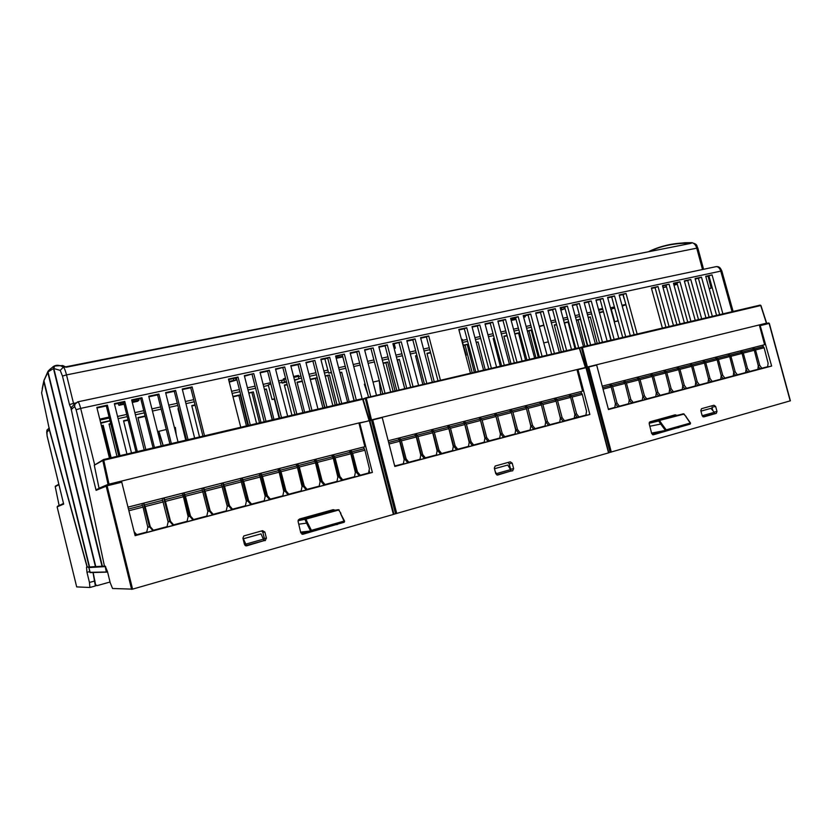 <?xml version="1.0" encoding="UTF-8"?>
<svg xmlns="http://www.w3.org/2000/svg" width="832" height="832" viewBox="0 0 832 832"><rect width="100%" height="100%" fill="white"/><g stroke="black" fill="none" stroke-linecap="round" stroke-linejoin="round"><path stroke-width="1.25" d="M309.067 517.618L327.61 512.522M326.602 512.803L326.238 512.325L328.151 511.857L326.217 512.325L305.739 518.107M305.822 517.826L304.054 518.263M324.303 512.699L324.958 512.502M298.74 524.191L306.582 523.151L310.575 531.003L311.418 530.338L311.49 531.544L310.575 531.003L300.612 532.126M344.479 521.102L340.454 513.282L344.011 521.113L311.418 530.338L307.424 522.517L306.582 523.151L305.105 519.73L305.49 518.846L338.395 509.683L326.633 511.482M340.454 513.282L344.583 521.196L344.178 522.267L311.522 531.544M340.902 513.261L338.416 509.683L339.175 509.985M307.424 522.517L305.947 519.126L298.033 520.728M344.074 522.309L344.011 521.113L344.583 521.196M305.791 518.097L306.706 517.962M670.311 417.3L655.398 421.034M667.368 417.477L651.872 421.72M666.182 430.924L690.154 424.122L690.248 423.062L690.258 424.081M684.195 414.055L659.298 420.503L683.894 414.024L686.202 416.707L683.457 413.785L649.282 422.552L659.214 420.524L658.902 421.294L660.743 424.06L661.523 423.509L659.693 420.753L649.147 423.28M690.227 424.102L690.55 423.093L686.171 416.946M660.743 424.06L649.844 426.254M660.733 424.07L665.434 430.446L666.214 429.863L666.141 430.934L665.434 430.446L651.56 433.098M654.898 421.138L671.278 417.03M514.935 426.036L515.06 427.45M296.629 466.159L297.638 465.899L296.65 466.18M415.958 436.53L416.218 435.552M437.611 450.351L437.06 450.497M404.778 459.035L404.102 459.212M353.954 464.984L354.775 469.966M338.707 476.507L337.782 476.757M320.996 481.187L320.018 481.458M302.328 483.215L297.638 465.899M416.572 438.058L416.676 437.299M416.707 438.61L420.534 451.766M297.502 467.678L297.17 466.034M300.914 481.78L301.278 483.153L302.11 482.955M301.278 483.153L302.775 484.921M241.53 481.489L241.249 480.334L242.226 480.085M241.249 480.366L242.237 480.116M266.334 495.654L265.127 495.966M228.54 505.648L227.178 506.012M209.206 510.765L207.771 511.139M189.301 514.81L187.772 513.053L183.154 495.206M169.676 521.217L168.074 521.643M149.458 526.562L147.763 527.01M63.513 503.454L60.029 505.128M55.245 486.678L59.082 505.346L55.234 486.678L58.937 484.65M246.771 497.505L242.611 481.562M246.47 497.578L246.917 498.098M182.936 495.82L182.811 495.3M187.387 513.479L189.582 515.923M128.045 507.104L364.874 446.69L350.48 450.403L356.21 472.108L359.018 475.478L360.225 475.218L368.576 472.992L369.408 468.666L364.905 450.195L363.49 447.065M349.45 450.663L350.48 450.403M349.877 452.379L349.44 450.653L332.998 454.865L338.759 476.736L341.598 480.116L354.515 476.736L355.368 472.378L350.844 453.804L349.877 452.379L334.11 456.404L335.088 457.839L350.844 453.804M331.926 455.135L332.998 454.865M332.353 456.862L331.916 455.125L315.266 459.389L321.058 481.416L323.918 484.827L336.981 481.406L337.844 477.017L333.299 458.297L332.353 456.862L316.358 460.949L317.325 462.405L333.299 458.297M314.579 461.406L298.355 465.556L299.291 467.022L315.505 462.862L314.142 459.659L315.266 459.389M314.142 459.659L297.284 463.975L303.098 486.169L305.999 489.601L319.186 486.148L320.081 481.718L315.505 462.862M296.546 466.024L280.082 470.236L281.008 471.713L297.461 467.501L296.109 464.266L297.284 463.975M296.109 464.266L279.032 468.634L284.887 490.984L287.81 494.447L301.132 490.953L302.047 486.491L297.461 467.501M278.252 470.704L261.55 474.978L262.454 476.476L279.146 472.191L277.815 468.926L279.032 468.634M277.815 468.926L260.51 473.356L266.396 495.882L269.36 499.356L282.818 495.83L283.764 491.327L279.146 472.191M259.251 473.678L260.51 473.356M259.688 475.457L259.241 473.668L241.727 478.15L247.634 500.843L250.63 504.338L264.233 500.781L265.2 496.246L259.688 475.457L242.736 479.794L243.62 481.312L260.562 476.965M240.406 478.483L241.727 478.15M240.843 480.272L240.406 478.473L222.654 483.018L228.592 505.877L231.629 509.402L245.378 505.804L246.366 501.228L240.843 480.272L223.642 484.671L224.515 486.21L241.706 481.801M221.281 483.371L222.654 483.018M221.728 485.17L221.281 483.35L203.299 487.958L209.269 510.994L212.337 514.54L226.231 510.9L227.24 506.282L221.728 485.17L204.266 489.632L205.109 491.192L222.56 486.71M201.874 488.322L203.299 487.958M202.322 490.131L201.874 488.301L183.654 492.97L189.654 516.183L192.754 519.75L206.804 516.069L207.844 511.42L202.322 490.131L184.59 494.666L185.422 496.236L203.133 491.691M182.614 495.175L164.622 499.772L165.433 501.374L183.414 496.756L182.166 493.334L183.654 492.97M182.166 493.334L163.706 498.056L169.738 521.456L172.879 525.044L187.075 521.331L188.136 516.63L183.414 496.756M162.167 498.451L163.706 498.056M162.614 500.292L162.167 498.43L143.458 503.225L149.521 526.802L152.693 530.421L167.045 526.656L168.137 521.924L162.614 500.292L144.342 504.962L145.132 506.574L163.384 501.894M128.939 510.734L143.052 507.114L141.856 503.62L143.458 503.225M141.856 503.62L128.055 507.135M121.43 481.468L120.276 481.759M358.956 423.103L359.892 423.041M110.77 484.089L120.224 481.562M134.441 532.99L136.074 534.851L146.713 532.074L147.826 527.301L143.052 507.114M109.013 484.12L103.761 460.252L102.804 460.522L108.046 484.38L358.914 422.947L364.874 446.69M358.914 422.947L365.778 421.595M369.46 420.368L362.679 399.287L369.065 420.462M100.183 487.978L99.039 488.238L94.286 465.202L99.05 488.228L108.046 484.38M94.869 464.339L94.297 465.202L102.804 460.522L103.428 459.555L103.761 460.252L362.679 399.287L362.274 398.684L363.064 399.194M94.286 465.213L102.929 459.898M359.85 422.895L363.646 422.115M363.917 448.781L351.603 451.932L351.146 450.216M351.603 451.932L352.602 453.346L364.905 450.195M360.225 475.218L357.427 471.838L352.602 453.346M357.427 471.838L355.358 472.326M142.303 505.492L128.513 509.018M136.76 534.726L134.129 531.721M153.421 530.286L150.249 526.656L145.132 506.574M150.249 526.656L147.815 527.238M144.342 504.962L143.863 503.1M173.659 524.898L170.518 521.3L165.433 501.374M170.518 521.3L168.126 521.872M164.622 499.772L164.143 497.931M193.586 519.594L190.486 516.017L185.422 496.236M190.486 516.017L189.654 516.183M184.59 494.666L184.111 492.835M213.21 514.363L210.153 510.806L205.109 491.192M210.153 510.806L207.823 511.368M204.266 489.632L203.788 487.812M232.554 509.215L229.518 505.679L224.515 486.21M229.518 505.679L227.23 506.23M223.642 484.671L223.174 482.872M251.597 504.14L248.602 500.635L243.62 481.312M248.602 500.635L247.634 500.843M242.736 479.794L242.258 477.994M270.369 499.148L267.405 495.654L262.454 476.476M267.405 495.654L265.19 496.184M261.55 474.978L261.082 473.2M288.86 494.218L285.938 490.755L281.008 471.713M285.938 490.755L284.887 490.984M280.082 470.236L279.614 468.468M307.091 489.372L304.2 485.919L299.291 467.022M304.2 485.919L302.037 486.439M298.355 465.556L297.887 463.809M325.052 484.588L322.192 481.156L317.325 462.405M322.192 481.156L320.06 481.666M316.358 460.949L315.9 459.212M342.763 479.866L339.934 476.466L335.088 457.839M339.934 476.466L337.834 476.965M334.11 456.404L333.653 454.688M389.033 444.007L399.703 441.262L398.268 438.194L388.201 440.762L582.577 391.144L569.598 394.503L570.284 397.03M569.494 396.178L556.431 399.526L557.586 400.754L570.638 397.415L569.494 396.178L569.598 394.503M569.088 394.618L555.11 398.195L555.828 400.826M554.975 399.89L541.746 403.281L542.89 404.529L556.109 401.138L554.975 399.89L554.57 398.32L555.11 398.195M554.57 398.32L540.436 401.939L541.174 404.674M540.27 403.655L526.864 407.087L527.998 408.356L541.393 404.914L540.27 403.655L539.854 402.074L540.436 401.939M539.854 402.074L525.564 405.735L526.334 408.574M524.961 405.891L525.564 405.735M525.366 407.472L511.784 410.946L512.897 412.225L526.479 408.741L524.95 405.881L510.494 409.583L511.295 412.526M509.85 409.739L510.494 409.583M510.266 411.33L509.85 409.729L495.227 413.473L500.729 433.878L503.277 437.07L515.018 433.992L515.684 429.957L511.368 412.62L510.266 411.33L496.496 414.856L497.609 416.146L511.368 412.62M494.551 413.65L495.227 413.473M494.967 415.251L494.551 413.629L479.752 417.425L485.274 437.965L487.854 441.178L499.71 438.069L500.396 434.002L496.049 416.541L494.967 415.251L481.01 418.818L482.113 420.118L496.049 416.541M479.461 419.214L465.317 422.833L466.409 424.154L480.532 420.524L479.045 417.591L479.752 417.425M479.045 417.591L464.069 421.418L469.622 442.104L472.233 445.338L484.193 442.208L484.9 438.11L480.532 420.524M463.746 423.238L449.405 426.91L450.486 428.241L464.807 424.559L463.32 421.595L464.069 421.418M463.32 421.595L448.178 425.474L453.752 446.306L456.394 449.55L468.468 446.389L469.186 442.26L464.807 424.559M447.814 427.315L433.285 431.028L434.346 432.38L448.864 428.657L447.387 425.662L448.178 425.474M447.387 425.662L432.068 429.593L437.674 450.559L440.336 453.825L452.525 450.632L453.263 446.472L448.864 428.657M431.662 431.444L416.936 435.219L417.986 436.571L432.702 432.796L431.236 429.78L432.068 429.593M431.236 429.78L415.74 433.753L421.366 454.875L424.06 458.162L436.374 454.938L437.122 450.746L432.702 432.796M414.866 433.971L415.74 433.753M415.293 435.635L414.866 433.961L399.173 437.975L404.83 459.243L407.555 462.561L419.983 459.306L420.763 455.083L416.312 436.998L415.293 435.635L400.358 439.462L401.388 440.835L416.312 436.998M398.268 438.214L399.173 437.975M381.628 417.716L379.465 418.246M370.063 420.597L379.434 418.09M511.971 415.043L515.965 429.842L518.492 433.014L530.13 429.967L530.774 425.963L526.479 408.741M527.696 413.608L531.003 425.859L533.51 429.021L545.033 426.005L545.667 422.022L541.393 404.914M543.202 412.162L545.854 421.938L548.33 425.069L559.749 422.084L560.373 418.132L556.109 401.138M558.511 410.706L560.508 418.059L562.962 421.179L574.278 418.215L574.881 414.294L570.638 397.415M573.612 409.24L574.964 414.232L577.398 417.331L585.936 415.106L586.529 411.216L582.296 394.42L580.746 391.643M371.498 419.858L366.33 398.424L365.394 398.684L370.552 420.118L576.971 369.564L582.577 391.144M576.971 369.564L585.728 367.432L580.715 368.95M585.582 367.463L579.353 348.265L585.395 367.505M363.22 399.506L365.924 397.821L578.822 347.745L579.53 348.213M362.991 398.934L579.353 348.265L578.822 347.745M370.552 420.118L366.86 421.325M577.013 369.72L579.81 369.169M581.152 393.193L570.929 395.814L570.502 394.254M570.929 395.814L572.094 397.041L582.296 394.42M579.01 416.957L576.586 413.847L572.094 397.041M576.586 413.847L574.964 414.232M398.694 439.878L388.638 442.458M394.69 466.014L403.374 463.726L404.165 459.472L399.703 441.262M395.252 465.889L394.378 464.818M408.855 462.27L406.141 458.942L401.388 440.835M406.141 458.942L404.83 459.243M400.358 439.462L399.901 437.778M425.391 457.86L422.708 454.563L417.986 436.571M422.708 454.563L421.366 454.875M416.936 435.219L416.478 433.555M441.698 453.523L439.046 450.237L434.346 432.38M439.046 450.237L437.674 450.559M433.285 431.028L432.838 429.374M457.787 449.238L455.156 445.973L450.486 428.241M455.156 445.973L453.44 446.16M449.405 426.91L448.958 425.266M473.658 445.006L471.058 441.771L466.409 424.154M471.058 441.771L469.622 442.104M465.317 422.833L464.87 421.2M489.31 440.846L486.741 437.622L482.113 420.118M486.741 437.622L484.879 438.058M481.01 418.818L480.574 417.196M504.764 436.727L502.216 433.524L497.609 416.146M502.216 433.524L500.386 433.95M496.496 414.856L496.059 413.244M520 432.671L517.483 429.478L512.897 412.225M517.483 429.478L515.674 429.905M511.784 410.946L511.337 409.344M535.049 428.657L532.553 425.495L527.998 408.356M532.553 425.495L531.003 425.859M526.864 407.087L526.427 405.496M549.89 424.705L547.425 421.564L542.89 404.529M547.425 421.564L545.657 421.98M541.746 403.281L541.31 401.7M564.543 420.805L562.099 417.674L557.586 400.754M562.099 417.674L560.508 418.059M556.431 399.526L555.994 397.956M603.044 389.095L611.208 387.005L609.638 384.27L602.264 386.152L764.608 344.708L752.804 347.755L753.262 349.388M753.054 349.211L742.05 352.03L743.309 353.111L754.302 350.293L753.054 349.211L752.804 347.755M752.669 347.776L740.594 350.875L741.062 352.55M740.823 352.342L729.695 355.191L730.943 356.283L742.071 353.423L740.823 352.342L740.594 350.875M740.438 350.896L728.25 354.026L728.728 355.753M728.458 355.503L717.184 358.384L718.432 359.486L729.685 356.606L728.458 355.503L728.25 354.026M728.062 354.058L715.749 357.209L716.238 358.987M715.936 358.706L704.527 361.629L705.765 362.742L717.163 359.819L715.936 358.706L715.749 357.209M715.541 357.25L703.102 360.443L703.602 362.274M703.258 361.951L691.714 364.905L692.952 366.028L704.475 363.074L702.863 360.485L690.29 363.709L690.82 365.591M690.425 365.238L678.746 368.222L679.973 369.356L691.642 366.361L690.03 363.761L677.331 367.016L677.872 368.961M677.446 368.555L665.61 371.582L666.838 372.726L678.652 369.699L677.446 368.555L677.331 367.016M677.05 367.068L664.206 370.365L664.768 372.372M664.3 371.925L652.319 374.982L653.536 376.147L665.496 373.069L664.3 371.925L664.206 370.365M663.894 370.427L650.926 373.745L651.498 375.825M650.988 375.326L638.862 378.435L640.068 379.6L652.174 376.49L650.988 375.326L650.926 373.745M650.582 373.828L637.478 377.177L638.061 379.319M637.51 378.778L625.227 381.919L626.423 383.094L638.695 379.954L637.51 378.778L637.478 377.177M637.104 377.26L623.854 380.661L624.458 382.876M623.865 382.273L611.426 385.445L612.622 386.641L625.04 383.448L623.865 382.273L623.854 380.661M623.459 380.744L610.064 384.176L610.688 386.464M595.837 365.248L593.029 365.934M584.844 367.942L592.987 365.799M611.208 387.005L615.399 403.572L617.729 406.588L619.393 406.203L628.659 403.728L629.21 399.922L625.04 383.448M629.2 399.994L631.478 402.927L642.314 400.098L642.845 396.313L638.695 379.954M642.824 396.438L645.05 399.318L655.793 396.51L656.313 392.746L652.174 376.49M656.282 392.922L658.455 395.751L669.105 392.964L669.614 389.23L665.496 373.069M669.573 389.459L671.694 392.226L682.25 389.459L682.75 385.757L678.652 369.699M682.708 386.038L684.767 388.742L695.24 386.006L695.718 382.314L691.642 366.361M695.677 382.658L697.684 385.299L708.074 382.585L708.542 378.924L704.475 363.074M708.49 379.309L710.445 381.898L720.741 379.205L721.198 375.575L717.163 359.819M721.146 376.012L723.06 378.55L733.262 375.877L733.71 372.268L729.685 356.606M733.647 372.746L735.509 375.232L745.638 372.58L746.075 368.992L742.071 353.423M746.013 369.533L747.822 371.946L757.869 369.325L758.285 365.758L754.302 350.293M758.222 366.34L759.98 368.711L767.686 366.704L768.102 363.168L764.13 347.766L762.486 345.27M587.413 367.006L582.379 347.547L581.464 347.807L586.487 367.255L759.325 324.927L764.608 344.708M759.325 324.927L766.678 323.128L759.366 325.073M760.76 305.583L766.428 323.19M760.126 305.105L581.89 347.027M579.706 348.39L581.849 347.038L582.379 347.547L760.708 305.552L760.198 305.094L760.916 305.51L766.636 323.138M586.487 367.255L581.62 368.732M762.871 346.694L754.26 348.899L753.854 347.474M754.26 348.899L755.529 349.97L764.13 347.766M761.852 368.264L759.72 365.383L755.529 349.97M759.72 365.383L758.285 365.737M610.043 385.809L602.67 387.691M615.399 403.572L614.838 407.41L608.358 409.136M619.393 406.203L617.042 403.135L612.622 386.641M617.042 403.135L615.389 403.541M611.426 385.445L611 383.926M633.162 402.532L630.833 399.485L626.423 383.094M630.833 399.485L629.2 399.88M625.227 381.919L624.811 380.401M646.755 398.913L644.446 395.886L640.068 379.6M644.446 395.886L642.834 396.271M638.862 378.435L638.435 376.927M660.182 395.335L657.894 392.33L653.536 376.147M657.894 392.33L656.302 392.714M652.319 374.982L651.903 373.485M673.442 391.81L671.174 388.814L666.838 372.726M671.174 388.814L669.604 389.199M665.61 371.582L665.194 370.094M686.535 388.315L684.289 385.341L679.973 369.356M684.289 385.341L682.739 385.715M678.746 368.222L678.33 366.746M699.473 384.873L697.247 381.919L692.952 366.028M697.247 381.919L695.708 382.283M691.714 364.905L691.298 363.438M712.244 381.472L710.05 378.529L705.765 362.742M710.05 378.529L708.531 378.893M704.527 361.629L704.111 360.162M724.87 378.113L722.686 375.18L718.432 359.486M722.686 375.18L721.188 375.544M717.184 358.384L716.778 356.938M737.35 374.785L735.186 371.873L730.943 356.283M735.186 371.873L733.699 372.237M729.695 355.191L729.279 353.746M749.674 371.509L747.531 368.607L743.309 353.111M747.531 368.607L746.065 368.971M742.05 352.03L741.645 350.594M625.924 304.73L622.211 306.103M354.827 466.856L353.142 463.268M705.848 276.713L712.067 274.903L705.723 276.266L716.57 315.349M719.659 314.631L708.978 276.047M458.952 329.94L464.308 328.786L475.779 371.987M488.769 368.93L477.35 325.978L479.814 324.927L491.39 368.316M472.118 327.111L477.35 325.978M485.129 324.303L490.235 323.201L501.623 365.903M514.332 362.918L502.986 320.455L505.523 319.384L517.026 362.284M498.004 321.526L502.986 320.455M510.734 318.781L515.59 317.73L526.906 359.965M539.334 357.032L528.07 315.047L530.681 313.966L542.1 356.387M523.328 316.066L528.07 315.047M535.777 313.383L540.405 312.385L551.637 354.141M563.794 351.281L552.604 309.754L555.298 308.662L566.634 350.615M548.09 310.721L552.604 309.754M560.279 308.1L564.678 307.154L575.827 348.452M587.735 345.654L576.618 304.574L579.374 303.482L590.637 344.968M572.333 305.5L576.618 304.574M584.262 302.931L588.442 302.026L599.518 342.878M611.166 340.142L600.132 299.51L602.95 298.407L614.141 339.446M596.055 300.383L600.132 299.51M607.734 297.866L611.697 297.014L622.7 337.428M634.119 334.745L623.147 294.549L626.028 293.436L637.146 334.038M619.278 295.381L623.147 294.549M651.487 288.434L655.075 287.664L665.933 327.257M662.584 286.042L669.063 284.17L662.459 285.584L673.452 325.489M676.894 324.688L666.068 285.293M687.752 322.13L676.957 282.942L673.566 283.681M684.434 281.33L690.778 279.49L684.31 280.883L695.23 320.372M698.495 319.602L687.742 280.623M709.124 317.106L698.412 278.314L695.198 279.011M96.98 407.982L106.319 405.964L118.758 455.957M420.68 338.198L426.421 336.96L438.006 380.869M424.434 384.062L412.818 339.893L406.931 341.162M393.016 344.157L401.253 341.838L392.881 343.647L404.716 388.7M410.706 387.286L399.048 342.857M396.812 390.562L385.112 345.862L378.945 347.194M364.707 350.262L373.131 347.901L364.572 349.742L376.49 395.335M382.762 393.858L371.02 348.899M368.545 397.207L356.762 351.978L350.303 353.371M335.722 356.512L344.354 354.099L335.587 355.982L347.578 402.137M354.162 400.587L342.347 355.087M339.612 404.009L327.746 358.228L320.965 359.694M306.041 362.908L314.881 360.443L305.895 362.378L317.98 409.094M324.886 407.472L312.978 361.41M309.972 410.977L298.033 364.634L290.93 366.163M275.631 369.47L284.69 366.943L275.496 368.919L287.664 416.229M294.892 414.523L282.901 367.9M279.625 418.122L267.592 371.197L260.156 372.798M244.483 376.178L253.77 373.599L244.338 375.638L256.589 423.54M264.17 421.751L252.096 374.535M248.518 425.433L236.413 377.926L228.613 379.6M182.385 389.563L190.715 387.774L202.946 436.155M165.734 393.162L174.262 391.321L186.534 440.014M169.915 443.924L157.591 394.909L158.881 394.035L171.35 443.581M148.876 396.791L157.591 394.909M131.799 400.473L140.722 398.549L153.078 447.886M136.032 451.89L123.625 402.23L124.769 401.388L137.322 451.589M114.504 404.206L123.625 402.23M352.279 457.246L351.01 454.501M350.355 453.086L349.7 451.662M368.628 472.711L369.647 472.493M574.35 417.737L577.19 417.071M608.442 409.427L767.593 366.735M394.774 466.357L586.425 415.293L586.092 414.066M135.075 535.548L369.782 473.013L369.086 470.34M672.246 415.636L672.818 415.99M665.215 431.111L652.579 434.699M310.908 531.606L301.912 534.165M331.75 510.068L332.623 510.567M508.05 462.446L509.142 463.715L510.557 469.04M713.066 414.024L716.269 413.369L716.997 411.476L715.645 406.453L711.942 407.222L712.878 410.634M261.56 530.941L262.839 532.324L264.389 538.429L263.921 540.322M246.199 545.605L245.658 545.761M102.378 566.186L95.784 566.644L48.017 371.904L53.477 368.555L54.413 366.694L53.841 368.524L60.216 370.396L62.473 376.064L69.472 404.56L71.074 408.429L104.458 566.186L105.238 566.155L107.505 571.688L110.25 582.868L112.57 588.505L132.579 589.139L393.962 514.28L369.918 420.597L359.736 423.072L372.382 472.441L135.106 535.673L121.566 481.437L106.787 485.056L107.11 485.805L96.096 490.329L97.718 489.029M335.046 510.193L333.247 509.652L299.416 519.033L298.085 521.394L300.778 532.813L303.056 534.227L338.052 524.014M262.839 532.324L264.888 532.074L266.427 538.21L264.389 538.429M264.888 532.064L262.558 530.66L243.797 535.954L242.902 538.19L244.462 544.388L246.823 545.802L246.074 545.865M263.359 540.831L246.823 545.802M265.065 540.654L266.427 538.21M369.782 473.013L372.382 472.441M359.008 423.311L359.736 423.072M369.928 420.628L382.231 417.56L394.805 466.471L589.857 414.482L577.98 369.626L586.342 367.588L608.764 452.774M712.067 274.903L722.894 313.862M478.348 371.384L466.731 327.735L458.817 329.441L470.465 373.235M483.579 370.146L471.983 326.612L479.814 324.927M496.558 367.099L485.004 323.804L492.742 322.14L504.275 365.279M509.392 364.083L497.869 321.038L505.523 319.384M522.09 361.098L510.598 318.292L518.17 316.659L529.63 359.32M534.633 358.145L523.193 315.578L530.681 313.966M547.05 355.222L535.652 312.894L543.057 311.303L554.434 353.486M559.333 352.331L547.966 310.242L555.298 308.662M571.48 349.482L560.154 307.622L567.403 306.062L578.708 347.776M583.492 346.653L572.208 305.022L579.374 303.482M595.379 343.855L584.126 302.453L591.23 300.924L602.451 342.191M607.142 341.089L595.93 299.915L602.95 298.407M618.779 338.354L607.599 297.398L614.546 295.901L625.706 336.721M630.292 335.639L619.154 294.913L626.028 293.436M669.042 326.529L658.029 286.541L651.362 287.976L662.386 328.099M669.063 284.17L680.035 323.95M684.393 322.92L673.442 283.223L679.973 281.819L690.914 321.391M690.778 279.49L701.678 318.854M705.952 317.845L695.074 278.564L701.48 277.181L712.338 316.347M109.46 458.141L96.834 407.399L107.38 405.132L119.974 455.666M432.307 382.21L420.545 337.688L428.73 335.92L440.461 380.297M418.59 385.434L406.796 340.642L415.064 338.863L426.837 383.5M401.253 341.838L413.067 386.734M390.686 391.997L378.81 346.674L387.275 344.854L399.131 390.01M373.131 347.901L385.029 393.328M362.118 398.715L350.158 352.841L358.831 350.979L370.76 396.687M344.354 354.099L356.325 400.078M332.873 405.6L320.83 359.164L329.701 357.25L341.723 403.51M314.881 360.443L326.934 406.994M302.91 412.641L290.784 365.633L299.874 363.678L311.979 410.509M284.69 366.943L296.837 414.076M272.22 419.858L260.01 372.258L269.318 370.25L281.507 417.674M253.77 373.599L265.99 421.325M240.76 427.263L228.467 379.049L238.014 377L250.276 425.017M194.657 438.1L182.239 389.002L192.13 386.88L204.516 435.781M178.048 442.01L165.599 392.59L175.614 390.437L188.042 439.66M161.231 445.962L148.73 396.219L158.881 394.035M144.196 449.966L131.654 399.901L141.929 397.686L154.44 447.564M126.942 454.033L114.358 403.624L124.769 401.388M104.447 566.145L102.398 566.27L53.841 368.524M76.679 586.893L89.898 587.496L89.461 582.462L86.975 572.322L86.528 567.206L87.298 567.122L49.223 428.761L41.631 392.902L43.961 380.411M89.554 566.935L87.298 567.122M95.774 566.571L89.565 566.998L43.919 380.713L48.017 371.904M102.024 566.29L53.477 368.555M44.158 379.735L43.919 380.713M95.441 566.665L47.746 372.247M89.242 567.018L43.742 381.337M48.672 428.511L46.987 430.082L47.07 435.864L63.617 503.89L47.102 435.833L46.727 432.276L49.317 429.78L87.131 567.174M49.317 429.78L49.223 428.761M383.188 363.386L385.882 362.783L393.141 391.425M404.758 388.69L397.53 360.194L399.37 359.403L406.702 388.232M415.626 356.169L417.009 355.857M427.034 353.621L430.612 352.83M472.202 372.83L465.119 345.145L467.147 344.323L474.323 372.33M463.809 345.436L465.119 345.145M493.282 338.874L494.354 338.634M503.963 336.492L507.083 335.795M514.842 334.069L518.606 333.237L525.564 360.277M535.954 357.833L529.017 330.918L531.201 330.075L538.242 357.292M527.415 331.271L529.017 330.918M554.362 325.27L556.65 324.761M564.491 323.024L568.693 322.005M574.995 348.65L568.152 322.202M584.938 346.31L578.115 319.987L576.368 320.372M341.266 377.842L340.049 372.996L341.713 372.226L349.17 401.762M325.27 376.282L329.472 374.962L325.177 375.908M335.213 405.049L327.839 375.71M322.91 407.94L315.505 378.456L310.357 379.6M297.138 382.543L302.349 381.389M284.45 385.372L287.238 384.748M272.438 419.806L264.514 389.813M248.851 393.297L253.344 391.893L248.758 392.912M259.501 422.854L251.95 392.6M246.428 425.932L238.857 395.522L233.002 396.822M191.838 405.985L195.135 405.257M178.048 409.063L178.693 408.918M138.029 417.976L145.184 416.374M123.666 421.169L128.107 420.181M109.148 424.403L110.812 424.029M101.483 426.109L102.326 425.922L110.178 457.974M483.392 432.037L483.267 430.498M469.165 442.374L469.737 442.25M296.618 466.149L296.504 464.173M285.002 491.13L283.743 491.4M76.679 586.903L57.117 506.865L76.679 586.903M147.826 527.322L149.562 526.854M168.137 521.945L169.78 521.508M188.136 516.651L189.696 516.235M207.834 511.441L209.321 511.046M227.24 506.303L228.644 505.929M246.355 501.249L247.676 500.895M265.19 496.257L266.438 495.934M302.047 486.512L303.139 486.221M320.07 481.738L321.1 481.468M337.844 477.038L338.801 476.778M355.368 472.399L356.252 472.16M404.165 459.482L404.872 459.295M420.753 455.094L421.408 454.927M437.122 450.767L437.715 450.611M453.263 446.493L453.794 446.347M188.126 516.578L189.654 516.173M246.345 501.166L247.634 500.833M404.154 459.42L404.83 459.233M420.742 455.031L421.366 454.865M437.112 450.694L437.674 450.549M93.028 572.52L95.368 585.957L89.97 587.475M394.108 348.306L395.356 348.182L394.212 348.691M610.449 307.819L614.401 306.946M621.993 305.282L625.841 304.429M462.55 340.413L467.126 339.404M474.937 337.688L480.158 336.534M487.937 334.818L493.033 333.694M500.802 331.989L505.773 330.886M513.521 329.181L518.378 328.11M526.105 326.404L530.837 325.364M550.857 320.954L555.36 319.966M563.035 318.271L567.424 317.304M575.078 315.619L579.353 314.673M586.997 312.988L591.157 312.073M298.74 376.522L300.966 376.022M308.974 374.265L315.9 372.736M323.898 370.978L327.839 370.105M338.634 367.723L345.249 366.267M353.205 364.51L359.663 363.095M367.598 361.338L373.911 359.954M381.836 358.207L387.993 356.845M395.897 355.108L401.908 353.777M409.802 352.04L415.667 350.75M423.54 349.014L429.27 347.745M285.802 379.153L283.306 378.955L283.535 379.87L281.642 380.817L282.214 383.084L286.562 382.117M117.562 416.447L126.672 414.44M134.846 412.641L143.759 410.675M151.913 408.876L160.618 406.952M168.761 405.163L177.278 403.291M185.401 401.492L193.721 399.662M231.598 391.31L239.387 389.594M247.458 387.816L255.06 386.142M263.12 384.363L270.546 382.73M278.585 380.962L283.535 379.87M591.271 312.478L591.812 314.486M591.396 313.934L587.486 314.798M579.842 316.493L575.567 317.439M567.913 319.134L563.524 320.102M555.849 321.797L551.356 322.795M531.336 327.226L526.604 328.266M518.877 329.982L514.03 331.053M506.272 332.769L501.311 333.861M493.542 335.587L488.446 336.71M480.657 338.437L475.446 339.591M467.636 341.318L463.029 342.337M429.78 349.69L424.05 350.958M416.187 352.695L410.311 353.995M402.428 355.742L396.417 357.074M388.502 358.821L382.346 360.183M374.431 361.941L368.118 363.334M360.183 365.092L353.725 366.517M345.769 368.274L339.165 369.741M328.38 372.133L324.418 373.006M316.43 374.774L309.504 376.303M301.496 378.071L298.605 378.716M282.038 382.377L279.115 383.022M268.372 385.403L263.65 386.443M255.601 388.232L247.988 389.917M239.918 391.695L232.138 393.422M194.262 401.804L185.942 403.645M177.819 405.444L169.312 407.326M161.169 409.126L152.464 411.05M144.3 412.859L135.398 414.825M127.223 416.634L118.102 418.652M614.692 307.996L611.239 309.109L614.723 321.734L618.145 320.674M465.691 355.295L466.284 355.243L462.342 341.671M270.868 383.968L268.237 384.873L272.074 399.516L274.633 398.674M110.022 420.867L100.786 423.28M109.075 417.061L99.746 419.11M109.325 418.028L99.986 420.087M100.651 422.729L109.98 420.67M284.305 379.486L284.159 382.117L282.214 383.084M284.076 378.57L285.563 378.248M293.582 376.48L298.522 375.398L298.75 376.303L293.821 377.385M294.58 380.338L298.594 378.924L298.75 376.303M284.159 382.117L286.426 381.607M294.455 379.839L298.594 378.924M461.51 339.55L462.363 339.362L462.592 340.205L461.729 340.392M462.238 342.306L462.592 340.205M598.52 309.421L602.576 308.526M599.435 312.801L603.46 311.782M602.794 309.317L598.738 310.211M599.321 312.354L603.377 311.459M604.032 313.872L610.886 340.205M395.054 390.967L387.691 362.003L383.094 363.022M399.37 359.403L397.155 359.892M422.833 384.436L415.532 355.805L416.915 355.503M430.518 352.477L426.951 353.267L434.221 381.763M467.147 344.323L463.726 345.082M476.164 342.316L478.067 341.89L485.222 369.762M494.26 338.291L493.199 338.53L500.313 366.215M510.983 363.709L503.88 336.149L507 335.462M519.594 332.654L514.748 333.736M531.201 330.075L527.322 330.938M556.556 324.428L554.268 324.938L561.257 351.884M568.62 321.745L564.398 322.681L568.412 338.146M576.274 320.039L580.414 319.124L587.34 345.748M588.266 317.678L590.314 316.919L588.193 317.398M590.314 316.919L597.21 343.429M599.976 314.766L603.533 327.818M354.026 400.618L348.868 380.193M341.713 372.226L339.914 372.632M329.472 374.962L336.95 404.633M310.263 379.226L317.096 377.707L324.605 407.534M302.255 381.014L297.045 382.169L304.606 412.246M291.928 415.22L284.346 384.998L287.144 384.374M279.136 418.236L274.352 399.142M264.42 389.428L266.354 389.002L273.978 419.442M253.344 391.893L260.998 422.5M232.908 396.438L240.209 394.815L247.874 425.589M195.031 404.872L191.745 405.6L199.514 436.956M185.754 440.201L177.954 408.668L178.599 408.522M145.09 415.979L137.925 417.57L145.808 449.592M128.014 419.775L123.562 420.774L131.477 452.962M116.99 456.373L109.044 423.998L110.718 423.623M101.39 425.703L103.199 425.298L111.145 457.746M166.286 429.499L158.33 431.465L163.134 445.515M365.082 383.906L364.333 384.197L367.848 394.503M387.691 362.003L385.882 362.783M478.067 341.89L476.247 342.628M519.636 332.831L518.606 333.237M580.414 319.124L578.115 319.987M317.096 377.707L315.505 378.456M266.354 389.002L264.919 389.719M240.209 394.815L238.857 395.522M103.199 425.298L102.326 425.922M158.839 431.205L163.176 445.505M176.29 435.032L175.365 427.419L174.429 427.638M548.33 341.858L543.733 342.909M380.713 394.347L379.215 380.65L373.017 382.075M618.207 320.934L614.723 321.734M466.284 355.243L465.743 355.493M274.737 399.048L272.074 399.516M393.942 514.218L608.92 452.764M608.899 452.681L790.223 400.847M509.142 463.715L512.21 463.143L513.656 468.666L510.671 469.196M512.21 463.143L510.255 461.833L495.154 466.045L494.312 468.125L495.768 473.699L497.411 475.072M510.037 471.276L497.754 475.02M512.595 470.829L513.656 468.666M586.425 415.293L589.857 414.482M577.054 369.897L577.98 369.626M586.352 367.619L596.658 365.05L608.462 409.531L771.638 366.038L760.032 325.052L768.581 322.962M676.125 428.106L653.234 434.824M678.756 427.596L679.359 427.19M676.468 415.23L675.189 414.814L649.938 421.834L649.21 423.738L651.674 433.514L653.442 434.782M716.165 413.4L703.851 416.884L702.156 415.646L700.794 410.592L701.522 408.689L713.97 405.226L715.645 406.453M767.666 366.995L771.638 366.038M759.408 325.229L760.032 325.052M65.686 366.839L691.049 243.339M66.643 367.172L66.05 367.182M466.731 327.735L464.308 328.786M492.742 322.14L490.235 323.201M518.17 316.659L515.59 317.73M543.057 311.303L540.405 312.385M567.403 306.062L564.678 307.154M591.23 300.924L588.442 302.026M614.546 295.901L611.697 297.014M658.029 286.541L655.075 287.664M679.973 281.819L676.957 282.942M701.48 277.181L698.412 278.314M107.38 405.132L106.319 405.964M428.73 335.92L426.421 336.96M415.064 338.863L412.818 339.893M387.275 344.854L385.112 345.862M358.831 350.979L356.762 351.978M329.701 357.25L327.746 358.228M299.874 363.678L298.033 364.634M269.318 370.25L267.592 371.197M238.014 377L236.413 377.926M192.13 386.88L190.715 387.774M175.614 390.437L174.262 391.321M141.929 397.686L140.722 398.549M120.047 403.01L120.37 404.29L118.976 405.33L118.04 403.437M138.694 398.986L139.006 400.265L137.519 401.315L132.298 402.449M124.124 404.217L118.976 405.33M139.006 400.265L132.122 401.752M123.947 403.51L120.37 404.29M342.815 356.897L336.19 358.332M342.649 356.252L336.024 357.687M511.358 318.646L511.056 319.977M516.048 319.415L511.191 320.466M523.692 317.439L525.262 316.794L523.619 317.148M515.882 318.822L511.638 319.738M524.971 315.713L525.262 316.794M666.39 286.458L663.707 287.466L662.75 286.645M677.321 284.242L673.993 285.241M666.505 286.863L663.707 287.466M677.238 283.951L673.847 284.69M709.114 288.496L711.173 288.101L709.207 288.818M539.25 326.279L543.826 325.125M543.878 325.322L539.344 326.602M331.49 372.684L328.65 373.152L331.365 372.195M560.706 309.681L564.294 308.953L560.851 310.211M561.704 309.4L561.298 307.882M564.294 308.953L563.867 307.33M229.091 381.482L233.844 380.318L233.397 378.57M229.247 381.42L228.779 379.569M233.844 380.318L236.007 380.172L235.487 378.123M236.007 380.172L229.258 382.158M507.77 465.036L494.478 468.738L507.77 465.036L511.274 470.922L496.829 474.968M700.929 411.112L710.882 408.366L700.939 411.143M244.993 545.334L243.329 538.762L261.009 533.874L264.004 540.644L245.471 545.667M665.018 431.153L652.548 434.689M301.881 534.154L310.783 531.627M95.638 585.031L93.142 572.52M110.032 582.005L97.167 585.624L96.106 585.042M495.154 471.349L497.026 474.937M496.662 473.543L510.91 469.539M710.882 408.366L714.345 412.308L702.52 415.636L702.79 416.634M702.52 415.636L701.979 415.012M714.345 412.308L714.688 413.566L703.113 416.832M243.329 538.762L246.501 545.574M246.116 544.024L263.609 539.105M243.558 538.741L261.009 533.874M298.345 519.834L305.947 519.126L338.718 510.006L305.49 518.846L298.324 519.875M328.151 511.857L331.666 511.326M306.498 517.806L326.217 512.325M308.932 517.639L305.562 518.128M324.324 512.689L305.843 517.816M321.225 512.98L325.208 512.377M303.919 518.284L300.102 518.835M327.423 512.013L327.974 511.93M311.251 531.575L300.758 532.74M314.725 514.79L319.166 514.124M684.008 413.993L665.517 417.498M671.663 416.489L677.05 415.366M655.19 421.002L669.812 416.936M661.492 418.621L667.607 417.352M651.82 421.741L649.47 422.219M661.523 423.509L666.214 429.863L690.248 423.062L685.901 416.686M667.41 417.716L670.218 417.144M651.882 421.283L658.746 419.869M666.058 430.955L651.716 433.67M103.449 459.555L362.232 398.684L363.126 399.194L369.512 420.358M362.981 398.923L365.726 397.883M579.394 347.849L581.766 347.058M131.602 589.358L106.153 486.065L106.798 485.056L96.481 489.559M77.813 401.846L77.927 401.814C78.759 402.355 79.674 404.539 80.673 408.387L76.128 409.75L96.096 490.329M732.066 311.709L720.772 271.118L80.673 408.387L94.713 464.974M71.126 409.646L74.641 406.526L76.128 409.75M121.888 482.186L107.11 485.805L132.579 589.139M393.411 514.467L369.356 420.722M74.641 406.526L74.932 403.936L77.646 401.877L716.175 266.625C720.106 266.334 720.72 268.934 721.843 270.972L720.772 271.118C719.826 268.258 718.318 266.76 716.227 266.625L715.343 266.802M73.507 405.278L71.583 407.077L71.302 409.604M69.472 404.56L73.528 403.426L74.006 404.81M52.645 367.047C54.933 365.175 57.668 364.79 60.85 365.903L63.388 367.099L60.216 370.396M63.7 504.078L57.117 506.865M57.595 506.168L63.554 503.62M89.461 582.462L95.004 580.913M89.586 571.605L86.975 572.322M62.473 365.581L57.054 365.726M649.106 251.649C661.534 245.71 675.241 242.913 690.238 243.266L690.924 243.36M49.223 429.978L49.265 428.282M49.265 427.95L46.987 430.082L46.727 432.276M371.519 420.212L395.543 513.802M372.715 419.9L396.75 513.521M608.546 452.889L585.967 367.661M790.202 400.889L769.122 323.45L760.625 325.53M588.754 366.985L611.322 452.098M769.163 323.461L768.529 322.972M587.59 367.297L610.147 452.379M716.997 411.476L714.126 412.058M702.52 269.516L696.748 248.165L66.518 374.91L73.528 403.426L75.618 402.979M65.655 367.037L63.388 367.099C64.334 367.89 65.385 370.49 66.518 374.91L62.473 376.064M692.255 242.694L691.714 242.674C698.422 244.483 696.218 245.856 697.85 248.071L696.748 248.165C695.687 244.795 693.971 242.975 691.59 242.694L684.767 242.726L670.155 244.504M690.238 243.266L691.714 242.674L684.767 242.726L691.278 243.058M648.253 251.815C659.038 246.501 670.821 243.547 683.623 242.954C670.821 243.558 659.027 246.511 648.242 251.826M48.235 370.968C52.707 366.298 56.919 364.603 60.85 365.903L62.754 365.529L65.312 366.725L62.754 365.529L55.505 365.976M303.056 534.227L302.453 534.29M335.494 524.732L337.23 524.524M107.578 571.979L89.804 572.322M89.97 572.572L88.785 567.216L90.241 572.603L106.569 572.135M95.607 585.572L96.616 585.603M89.18 567.018L105.175 566.29L106.288 571.865L107.484 571.626M105.31 566.228L88.91 567.154M88.639 567.59L105.664 566.582M325.073 512.429L320.975 513.053M344.178 522.267L344.614 521.269M661.398 418.642L667.566 417.373M58.843 484.255L55.349 486.179M102.908 459.919L362.274 398.684M365.924 397.821L578.885 347.734L579.654 348.202L585.686 367.432M579.405 347.859L760.198 305.094M721.843 270.982L733.117 311.459M73.528 405.257L77.927 401.825M42.224 388.534L43.763 381.129M43.95 380.474L47.975 371.342M395.356 348.182L394.254 343.897M624.073 298.709L622.97 294.58M369.918 420.597L393.962 514.28M790.4 400.826L769.33 323.409L768.591 322.962L760.094 325.042M676.281 428.064L678.85 427.565M713.222 413.982L716.258 413.369M510.297 471.193L512.762 470.766M691.226 243.298L66.622 367.151M697.85 248.071L703.581 269.298M121.566 481.437L106.798 485.056M335.91 524.618L337.501 524.43M263.952 540.654L265.429 540.509M711.173 288.101L708.084 276.234M328.65 373.152L324.854 358.852"/></g></svg>
